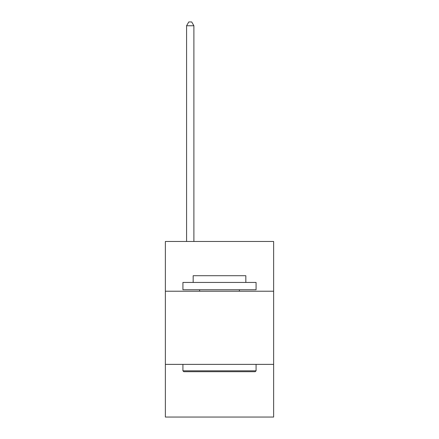 <?xml version="1.0" encoding="UTF-8"?>
<svg xmlns="http://www.w3.org/2000/svg" width="439" height="439" viewBox="0 0 439 439"><rect width="100%" height="100%" fill="white"/><g stroke="black" fill="none" stroke-linecap="round" stroke-linejoin="round"><path stroke-width="0.66" d="M165.366 291.222L273.634 291.222L273.634 241.477L165.366 241.477L165.366 417.05L273.634 417.05L273.634 364.375L165.366 364.375M273.634 364.375L273.634 291.222M183.798 371.696L182.92 370.818L256.08 370.818L255.202 371.696L183.798 371.696M256.08 282.442L256.08 289.756L182.92 289.756L182.92 282.442L256.08 282.442M193.165 282.442L193.165 275.714L245.835 275.714L245.835 282.442M256.08 364.375L256.08 370.818M182.92 364.375L182.92 370.818M239.398 289.756L239.398 291.222M199.602 289.756L199.602 291.222M193.895 241.477L193.895 25.753L186.58 25.753L186.58 241.477M186.58 25.753L188.775 21.95L191.7 21.95L193.895 25.753"/></g></svg>

